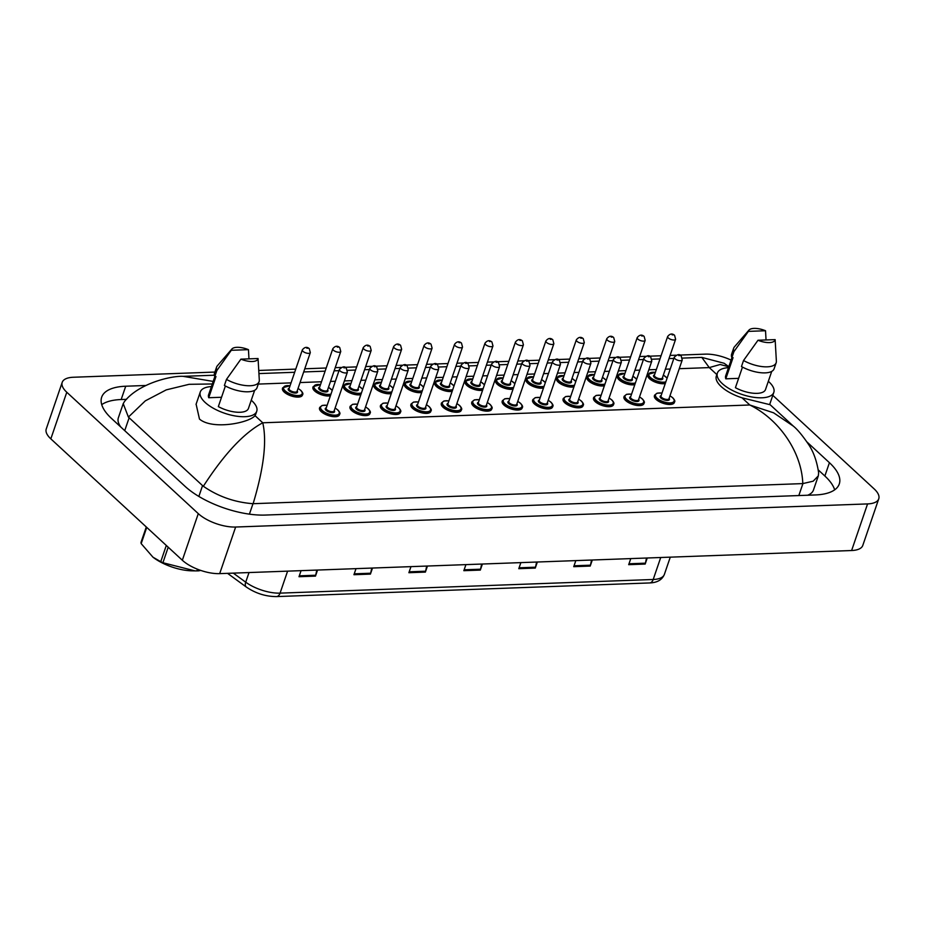 <?xml version="1.0" encoding="UTF-8"?>
<svg xmlns="http://www.w3.org/2000/svg" width="925" height="925" viewBox="0 0 925 925"><rect width="100%" height="100%" fill="white"/><g stroke="black" fill="none" stroke-linecap="round" stroke-linejoin="round"><path stroke-width="1.39" d="M372.498 568.043L370.428 574.101L353.94 574.714L356.009 568.644M317.553 570.054L315.471 576.113L298.995 576.714L301.064 570.656M537.344 562.018L535.274 568.077L518.786 568.678L520.868 562.62M592.301 560.007L590.219 566.065L573.743 566.678L575.812 560.608M647.246 557.995L645.176 564.065L628.688 564.666L630.769 558.607M427.454 566.031L425.373 572.101L408.885 572.702L410.966 566.643M482.399 564.03L480.329 570.089L463.841 570.69L465.911 564.632M481.636 564.053L480.561 569.199A5.619 3.492 87.9 0 1 480.329 570.089M426.691 566.065L425.616 571.211A5.619 3.492 87.9 0 1 425.373 572.101M646.494 558.029L645.419 563.175A5.619 3.492 87.9 0 1 645.176 564.065M591.538 560.041L590.462 565.187A5.619 3.492 87.9 0 1 590.219 566.065M536.592 562.042L535.517 567.198A5.619 3.492 87.9 0 1 535.274 568.077M316.789 570.077L315.714 575.234A5.619 3.492 87.9 0 1 315.471 576.113M371.746 568.077L370.671 573.222A5.619 3.492 87.9 0 1 370.428 574.101M251.253 400.213A29.831 12.279 -161.1 0 1 251.866 400.768A29.831 12.279 -161.1 0 1 256.745 411.278L255.705 414.308A29.831 12.279 -161.1 0 1 255.011 415.637C249.657 422.69 212.762 430.356 199.476 419.071L196.112 404.167M768.34 381.308A29.831 12.279 -161.1 0 1 768.952 381.852A29.831 12.279 -161.1 0 1 773.82 392.373L769.635 404.607L742.047 397.831A29.831 12.279 -161.1 0 1 721.211 386.592A29.831 12.279 -161.1 0 1 716.332 376.07A29.831 12.279 -161.1 0 1 717.025 374.741M502.402 400.698L502.194 401.3A10.533 4.336 18.9 0 0 503.917 405.011A10.533 4.336 18.9 0 0 514.508 409.775A10.533 4.336 18.9 0 0 522.116 408.122L522.324 407.52A10.533 4.336 -161.1 0 1 514.716 409.174A10.533 4.336 -161.1 0 1 504.125 404.41A10.533 4.336 -161.1 0 1 502.402 400.698L504.911 398.721L509.802 398.606M471.97 401.808L471.762 402.421A10.533 4.336 18.9 0 0 473.473 406.133A10.533 4.336 18.9 0 0 484.064 410.885A10.533 4.336 18.9 0 0 491.684 409.232L491.892 408.63A10.533 4.336 -161.1 0 1 484.272 410.284A10.533 4.336 -161.1 0 1 473.681 405.52A10.533 4.336 -161.1 0 1 471.97 401.808L474.467 399.843L479.358 399.727M421.927 391.842A10.533 4.336 -161.1 0 1 406.179 387.032A10.533 4.336 -161.1 0 1 404.468 383.32L404.26 383.921A10.533 4.336 18.9 0 0 405.971 387.633A10.533 4.336 18.9 0 0 421.731 392.443M391.495 392.952A10.533 4.336 -161.1 0 1 375.735 388.142A10.533 4.336 -161.1 0 1 374.024 384.43L373.816 385.043A10.533 4.336 18.9 0 0 375.527 388.754A10.533 4.336 18.9 0 0 391.287 393.564M361.051 394.073A10.533 4.336 -161.1 0 1 345.291 389.263A10.533 4.336 -161.1 0 1 343.58 385.552L343.372 386.153A10.533 4.336 18.9 0 0 345.094 389.864A10.533 4.336 18.9 0 0 360.842 394.674M330.607 395.183A10.533 4.336 -161.1 0 1 314.858 390.373A10.533 4.336 -161.1 0 1 313.136 386.662L312.928 387.263A10.533 4.336 18.9 0 0 314.65 390.974A10.533 4.336 18.9 0 0 330.398 395.784M319.749 407.382L319.541 407.983A10.533 4.336 18.9 0 0 321.264 411.694A10.533 4.336 18.9 0 0 331.855 416.458A10.533 4.336 18.9 0 0 339.463 414.805L339.672 414.192A10.533 4.336 -161.1 0 1 332.063 415.845A10.533 4.336 -161.1 0 1 321.472 411.093A10.533 4.336 -161.1 0 1 319.749 407.382L322.258 405.404L327.149 405.289M350.193 406.26L349.985 406.873A10.533 4.336 18.9 0 0 351.708 410.584A10.533 4.336 18.9 0 0 362.299 415.348A10.533 4.336 18.9 0 0 369.908 413.695L370.116 413.082A10.533 4.336 -161.1 0 1 362.496 414.735A10.533 4.336 -161.1 0 1 351.916 409.972A10.533 4.336 -161.1 0 1 350.193 406.26L352.703 404.294L357.582 404.179M380.637 405.15L380.429 405.751A10.533 4.336 18.9 0 0 382.152 409.463A10.533 4.336 18.9 0 0 392.732 414.227A10.533 4.336 18.9 0 0 400.352 412.573L400.56 411.972A10.533 4.336 -161.1 0 1 392.94 413.625A10.533 4.336 -161.1 0 1 382.36 408.862A10.533 4.336 -161.1 0 1 380.637 405.15L383.147 403.173L388.026 403.069M411.082 404.04L410.873 404.641A10.533 4.336 18.9 0 0 412.596 408.353A10.533 4.336 18.9 0 0 423.176 413.117A10.533 4.336 18.9 0 0 430.796 411.463L431.004 410.862A10.533 4.336 -161.1 0 1 423.384 412.515A10.533 4.336 -161.1 0 1 412.793 407.752A10.533 4.336 -161.1 0 1 411.082 404.04L413.591 402.063L418.47 401.947M441.526 402.918L441.317 403.531A10.533 4.336 18.9 0 0 443.029 407.243A10.533 4.336 18.9 0 0 453.62 412.007A10.533 4.336 18.9 0 0 461.24 410.353L461.448 409.74A10.533 4.336 -161.1 0 1 453.828 411.394A10.533 4.336 -161.1 0 1 443.237 406.642A10.533 4.336 -161.1 0 1 441.526 402.918L444.035 400.953L448.914 400.837M284.206 392.084A10.533 4.336 18.9 0 0 294.798 396.848A10.533 4.336 18.9 0 0 302.406 395.195L302.614 394.593A10.533 4.336 -161.1 0 1 294.994 396.247A10.533 4.336 -161.1 0 1 284.414 391.483A10.533 4.336 -161.1 0 1 282.692 387.772L282.483 388.373A10.533 4.336 18.9 0 0 284.206 392.084M574.148 386.28A10.533 4.336 -161.1 0 1 558.388 381.47A10.533 4.336 -161.1 0 1 556.677 377.758L556.468 378.36A10.533 4.336 18.9 0 0 558.18 382.071A10.533 4.336 18.9 0 0 573.939 386.881M543.703 387.39A10.533 4.336 -161.1 0 1 527.955 382.58A10.533 4.336 -161.1 0 1 526.232 378.868L526.024 379.47A10.533 4.336 18.9 0 0 527.747 383.181A10.533 4.336 18.9 0 0 543.495 387.991M624.178 396.247L623.97 396.848A10.533 4.336 18.9 0 0 625.682 400.56A10.533 4.336 18.9 0 0 636.273 405.323A10.533 4.336 18.9 0 0 643.893 403.67L644.101 403.069A10.533 4.336 -161.1 0 1 636.481 404.722A10.533 4.336 -161.1 0 1 625.89 399.958A10.533 4.336 -161.1 0 1 624.178 396.247L626.688 394.27L631.567 394.154M604.58 385.17A10.533 4.336 -161.1 0 1 588.832 380.348A10.533 4.336 -161.1 0 1 587.121 376.637L586.913 377.25A10.533 4.336 18.9 0 0 588.624 380.961A10.533 4.336 18.9 0 0 604.383 385.771M635.024 384.048A10.533 4.336 -161.1 0 1 619.276 379.238A10.533 4.336 -161.1 0 1 617.553 375.527L617.345 376.14A10.533 4.336 18.9 0 0 619.068 379.851A10.533 4.336 18.9 0 0 634.816 384.661M654.622 395.137L654.414 395.738A10.533 4.336 18.9 0 0 656.126 399.45A10.533 4.336 18.9 0 0 666.717 404.213A10.533 4.336 18.9 0 0 674.337 402.56L674.545 401.959A10.533 4.336 -161.1 0 1 666.925 403.612A10.533 4.336 -161.1 0 1 656.334 398.848A10.533 4.336 -161.1 0 1 654.622 395.137L657.132 393.16L662.011 393.044M482.815 389.622A10.533 4.336 -161.1 0 1 467.067 384.812A10.533 4.336 -161.1 0 1 465.344 381.088L465.136 381.701A10.533 4.336 18.9 0 0 466.859 385.413A10.533 4.336 18.9 0 0 482.607 390.223M452.371 390.732A10.533 4.336 -161.1 0 1 436.623 385.922A10.533 4.336 -161.1 0 1 434.9 382.21L434.692 382.811A10.533 4.336 18.9 0 0 436.415 386.523A10.533 4.336 18.9 0 0 452.163 391.333M532.846 399.588L532.638 400.19A10.533 4.336 18.9 0 0 534.361 403.901A10.533 4.336 18.9 0 0 544.952 408.665A10.533 4.336 18.9 0 0 552.56 407.012L552.768 406.41A10.533 4.336 -161.1 0 1 545.16 408.064A10.533 4.336 -161.1 0 1 534.569 403.3A10.533 4.336 -161.1 0 1 532.846 399.588L535.355 397.611L540.235 397.496M513.259 388.5A10.533 4.336 -161.1 0 1 497.511 383.69A10.533 4.336 -161.1 0 1 495.788 379.978L495.58 380.591A10.533 4.336 18.9 0 0 497.303 384.303A10.533 4.336 18.9 0 0 513.051 389.113M563.29 398.467L563.082 399.08A10.533 4.336 18.9 0 0 564.805 402.791A10.533 4.336 18.9 0 0 575.385 407.555A10.533 4.336 18.9 0 0 583.004 405.902L583.212 405.289A10.533 4.336 -161.1 0 1 575.593 406.942A10.533 4.336 -161.1 0 1 565.013 402.178A10.533 4.336 -161.1 0 1 563.29 398.467L565.799 396.501L570.679 396.386M593.734 397.357L593.526 397.958A10.533 4.336 18.9 0 0 595.249 401.681A10.533 4.336 18.9 0 0 605.829 406.433A10.533 4.336 18.9 0 0 613.448 404.78L613.657 404.179A10.533 4.336 -161.1 0 1 606.037 405.832A10.533 4.336 -161.1 0 1 595.457 401.068A10.533 4.336 -161.1 0 1 593.734 397.357L596.243 395.391L601.123 395.276M665.468 382.938A10.533 4.336 -161.1 0 1 649.72 378.128A10.533 4.336 -161.1 0 1 647.997 374.417L647.789 375.018A10.533 4.336 18.9 0 0 649.512 378.73A10.533 4.336 18.9 0 0 665.26 383.54M772.803 395.345L874.171 488.92A28.074 11.551 -161.1 0 1 878.75 498.818L862.794 545.426A28.074 11.551 -161.1 0 1 851.613 550.525L219.688 573.627A28.074 11.551 -161.1 0 1 182.329 560.238L50.829 438.855A28.074 11.551 -161.1 0 1 46.25 428.957L62.206 382.349A28.074 11.551 -161.1 0 1 73.387 377.25L214.889 372.07M878.75 498.818A28.074 11.551 -161.1 0 1 867.569 503.917L235.644 527.03A28.074 11.551 -161.1 0 1 198.285 513.629L66.785 392.246A28.074 11.551 -161.1 0 1 62.206 382.349M679.69 355.073L705.312 354.136A28.074 11.551 -161.1 0 1 731.085 360.091M258.769 370.462L295.757 369.11M304.776 368.786L326.201 368M335.22 367.676L341.105 367.456M344.828 367.317L356.645 366.89M365.664 366.554L371.549 366.346M375.272 366.208L387.089 365.78M396.097 365.444L401.993 365.236M405.717 365.097L417.522 364.658M426.541 364.334L432.438 364.115M436.149 363.988L447.966 363.548M456.985 363.224L462.882 363.005M466.593 362.866L478.41 362.438M487.429 362.103L493.314 361.895M497.037 361.756L508.854 361.328M517.873 360.993L523.758 360.785M527.481 360.646L539.298 360.207M548.317 359.883L554.202 359.663M557.925 359.524L569.742 359.097M578.749 358.773L584.646 358.553M588.369 358.414L600.186 357.987M609.193 357.651L615.09 357.443M618.813 357.304L630.619 356.877M639.638 356.541L645.534 356.322M649.246 356.194L661.063 355.755M670.082 355.431L675.967 355.212M145.768 385.482L125.731 386.222A60.368 24.836 18.9 0 0 101.681 397.183A60.368 24.836 18.9 0 0 111.532 418.47L184.965 486.261A60.368 24.836 18.9 0 0 265.29 515.063L815.226 494.956A60.368 24.836 18.9 0 0 839.276 483.983A60.368 24.836 18.9 0 0 829.424 462.697L807.016 442.023M126.54 399.334L121.163 399.531A60.368 24.836 18.9 0 0 101.738 404.641M834.662 489.834A60.368 24.836 18.9 0 0 824.869 476.017L818.232 469.9M212.299 383.967L189.105 384.314L166.257 389.876L145.329 400.849L128.402 417.083L123.222 403.635L118.365 417.776A37.902 15.598 18.9 0 0 120.828 427.049M807.675 495.222A37.902 15.598 18.9 0 0 813.468 490.019L818.313 475.866L813.179 481.185L802.796 483.602L252.988 503.697C234.696 502.31 218.15 496.494 203.35 486.261C224.208 454.013 244.003 432.854 262.758 422.794C267.024 441.202 263.81 468.177 253.126 503.697M802.796 483.602C801.709 451.77 778.815 419.198 749.782 404.988L773.589 412.816L793.303 426.101C797.338 429.316 802.438 435.432 808.577 444.451C813.595 451.909 816.948 461.39 818.637 472.883L818.313 475.866M198.852 496.436L202.552 485.613L203.35 486.261M202.552 485.613L128.402 417.083M123.222 403.635L124.459 401.542C139.097 382.892 172.408 375.596 183.162 376.348L213.178 381.424M728.808 366.751L720.159 364.496L709.278 367.595L701.798 357.397L682.372 358.102M773.82 392.373A29.831 12.279 -161.1 0 1 752.245 397.056A29.831 12.279 -161.1 0 1 722.24 383.563A29.831 12.279 -161.1 0 1 717.372 373.053A29.831 12.279 -161.1 0 1 728.484 367.664M742.463 367.098L735.421 387.691A21.055 8.66 -161.1 0 0 765.518 389.529L771.728 371.387M775.138 339.625A14.037 5.781 -161.1 0 1 757.991 340.25L775.138 339.625L776.376 361.212A22.466 9.238 -161.1 0 1 776.168 362.75A22.466 9.238 -161.1 0 1 743.538 360.507L741.468 366.554A22.466 9.238 -161.1 0 0 774.098 368.797L776.168 362.75M757.991 340.25L743.538 360.507M738.612 378.348L725.801 378.822A21.055 8.66 -161.1 0 1 725.674 375.885L731.906 357.674M725.801 378.822L733.051 357.64L731.86 357.686A22.466 9.238 -161.1 0 1 731.594 354.252L733.675 348.193A22.466 9.238 -161.1 0 1 734.45 346.863L748.961 330.121A14.037 5.781 -161.1 0 1 765.53 330.745L748.371 331.381A14.037 5.781 -161.1 0 1 748.961 330.121M731.86 357.686L733.93 351.627A22.466 9.238 -161.1 0 1 733.675 348.193M733.93 351.627L748.371 331.381M765.53 330.745L766.039 339.961M256.745 411.278A29.831 12.279 -161.1 0 1 235.158 415.961A29.831 12.279 -161.1 0 1 205.165 402.467A29.831 12.279 -161.1 0 1 200.297 391.957A29.831 12.279 -161.1 0 1 211.409 386.569M225.388 386.002L218.335 406.607A21.055 8.66 -161.1 0 0 248.443 408.434L254.653 390.292M258.063 358.53A14.037 5.781 -161.1 0 1 240.905 359.154L258.063 358.53L259.301 380.117A22.466 9.238 -161.1 0 1 259.093 381.655A22.466 9.238 -161.1 0 1 226.463 379.412L224.393 385.459A22.466 9.238 -161.1 0 0 257.023 387.714L259.093 381.655M240.905 359.154L226.463 379.412M221.537 397.264L208.726 397.727A21.055 8.66 -161.1 0 1 208.599 394.79L214.831 376.591M208.726 397.727L215.976 376.544L214.773 376.591A22.466 9.238 -161.1 0 1 214.519 373.157L216.589 367.109A22.466 9.238 -161.1 0 1 217.375 365.768L231.886 349.026A14.037 5.781 -161.1 0 1 248.455 349.662L231.296 350.286A14.037 5.781 -161.1 0 1 231.886 349.026M214.773 376.591L216.855 370.532A22.466 9.238 -161.1 0 1 216.589 367.109M216.855 370.532L231.296 350.286M248.455 349.662L248.964 358.865M168.211 547.218L162.904 562.735L194.978 570.875L192.308 570.841A32.988 13.574 -161.1 0 1 153.4 557.521A32.988 13.574 -161.1 0 1 153.099 557.289M199.176 569.881L198.852 570.817A37.902 15.598 -161.1 0 1 197.892 570.864A37.902 15.598 -161.1 0 1 196.909 570.887L197.476 569.222M194.978 570.875L196.909 570.887M162.904 562.735A37.902 15.598 -161.1 0 1 160.753 561.683L166.303 545.449M146.74 527.389L141.178 543.623L152.983 557.208L160.753 561.683M141.178 543.623A37.902 15.598 -161.1 0 1 140.97 542.489L146.289 526.972M198.852 570.817L200.69 570.413M660.716 557.509L653.2 579.489A7.018 4.359 87.9 0 1 649.604 582.947L276.483 596.59A7.018 4.359 -92.1 0 0 280.067 593.133L653.2 579.489A28.074 11.551 18.9 0 0 664.381 574.379C662.15 579.825 657.224 582.681 649.604 582.947M276.483 596.59C265.695 596.556 255.635 593.364 246.316 587.04A7.018 3.85 -53.9 0 1 245.715 582.183A28.074 11.551 18.9 0 0 280.067 593.133L287.594 571.153M233.308 573.13L245.715 582.183L249.01 572.563M464.142 569.8L480.561 569.199M519.098 567.8L535.517 567.198M574.043 565.788L590.462 565.187M628.988 563.776L645.419 563.175M409.197 571.812L425.616 571.211M354.24 573.824L370.671 573.222M299.295 575.836L315.714 575.234M655.362 372.405A9.828 4.047 18.9 0 0 650.472 377.504A9.828 4.047 18.9 0 0 665.861 381.794M667.052 378.325A9.828 4.047 18.9 0 0 665.861 376.938A9.828 4.047 18.9 0 0 663.341 375.134M662.485 377.597A4.914 2.023 -161.1 0 1 660.438 379.701A4.914 2.023 -161.1 0 1 654.322 377.365A4.914 2.023 -161.1 0 1 654.518 374.868M654.391 375.249A4.209 1.734 18.9 0 0 655.073 376.741A4.209 1.734 18.9 0 0 659.317 378.637A4.209 1.734 18.9 0 0 662.358 377.978L675.62 339.244A4.209 1.734 -161.1 0 1 672.579 339.903A4.209 1.734 -161.1 0 1 668.347 337.995A4.209 1.734 -161.1 0 1 667.653 336.515L654.391 375.249M672.128 334.873L673.227 334.838L672.128 334.873M661.988 393.113A9.828 4.047 18.9 0 0 657.097 398.224A9.828 4.047 18.9 0 0 670.174 402.907A9.828 4.047 18.9 0 0 672.475 397.658A9.828 4.047 18.9 0 0 669.954 395.842M669.11 398.317A4.914 2.023 -161.1 0 1 667.064 400.421A4.914 2.023 -161.1 0 1 660.936 398.074A4.914 2.023 -161.1 0 1 661.144 395.588M674.267 357.235L661.005 395.969A4.209 1.734 18.9 0 0 661.699 397.449A4.209 1.734 18.9 0 0 665.931 399.357A4.209 1.734 18.9 0 0 668.983 398.698L682.245 359.964A4.209 1.734 -161.1 0 1 679.193 360.623A4.209 1.734 -161.1 0 1 674.961 358.715A4.209 1.734 -161.1 0 1 674.267 357.235C677.389 354.206 679.69 353.789 681.182 355.998L682.245 359.964M679.84 355.547L678.742 355.593L679.84 355.547M742.047 397.831L749.782 404.988L262.758 422.794L255.011 415.637M716.852 374.579L709.278 367.595L679.251 368.693M258.26 384.083L291.04 382.881M300.058 382.557L321.484 381.771M330.502 381.435L335.37 381.262M344.389 380.927L351.928 380.661M360.947 380.325L365.814 380.152M374.833 379.817L382.372 379.539M391.391 379.215L396.258 379.03M405.277 378.707L412.816 378.429M421.835 378.105L426.703 377.92M435.71 377.597L443.26 377.319M452.267 376.984L457.135 376.81M466.154 376.475L473.704 376.209M482.711 375.874L487.579 375.7M496.598 375.365L504.137 375.087M513.155 374.764L518.023 374.579M527.042 374.255L534.581 373.978M543.599 373.654L548.467 373.469M557.486 373.145L565.025 372.868M574.043 372.532L578.911 372.359M587.93 372.023L595.469 371.746M604.487 371.422L609.355 371.249M618.362 370.913L625.913 370.636M634.932 370.312L639.799 370.127M648.807 369.803L656.357 369.526M665.364 369.191L670.232 369.017M66.785 392.246L50.829 438.855M198.285 513.629L182.329 560.238M235.644 527.03L219.688 573.627M867.569 503.917L851.613 550.525M121.163 399.531L125.731 386.222M824.869 476.017L829.424 462.697M798.83 495.546L802.923 483.59M249.415 514.15L252.988 503.697M124.725 430.645L129.118 417.822M624.93 373.515A9.828 4.047 18.9 0 0 620.039 378.614A9.828 4.047 18.9 0 0 635.417 382.904M636.608 379.435A9.828 4.047 18.9 0 0 635.417 378.047A9.828 4.047 18.9 0 0 632.897 376.244M632.053 378.718A4.914 2.023 -161.1 0 1 630.006 380.822A4.914 2.023 -161.1 0 1 623.878 378.475A4.914 2.023 -161.1 0 1 624.074 375.989M623.947 376.359A4.209 1.734 18.9 0 0 624.641 377.851A4.209 1.734 18.9 0 0 628.873 379.759A4.209 1.734 18.9 0 0 631.914 379.088L645.176 340.354A4.209 1.734 -161.1 0 1 642.135 341.013A4.209 1.734 -161.1 0 1 637.903 339.117A4.209 1.734 -161.1 0 1 637.209 337.625L623.947 376.359M641.684 335.983L642.782 335.948L641.684 335.983M594.486 374.625A9.828 4.047 18.9 0 0 589.595 379.724A9.828 4.047 18.9 0 0 604.973 384.014M606.164 380.545A9.828 4.047 18.9 0 0 604.973 379.169A9.828 4.047 18.9 0 0 602.452 377.354M601.608 379.828A4.914 2.023 -161.1 0 1 599.562 381.933A4.914 2.023 -161.1 0 1 593.434 379.585A4.914 2.023 -161.1 0 1 593.642 377.099M593.503 377.481A4.209 1.734 18.9 0 0 594.197 378.961A4.209 1.734 18.9 0 0 598.429 380.869A4.209 1.734 18.9 0 0 601.481 380.21L614.743 341.475A4.209 1.734 -161.1 0 1 611.691 342.134A4.209 1.734 -161.1 0 1 607.459 340.227A4.209 1.734 -161.1 0 1 606.765 338.747L593.503 377.481M611.24 337.105L612.338 337.058L611.24 337.105M564.042 375.735A9.828 4.047 18.9 0 0 559.151 380.846A9.828 4.047 18.9 0 0 574.541 385.135M575.72 381.667A9.828 4.047 18.9 0 0 574.541 380.279A9.828 4.047 18.9 0 0 572.008 378.464M571.164 380.938A4.914 2.023 -161.1 0 1 569.118 383.042A4.914 2.023 -161.1 0 1 563.001 380.695A4.914 2.023 -161.1 0 1 563.198 378.209M563.059 378.591A4.209 1.734 18.9 0 0 563.753 380.071A4.209 1.734 18.9 0 0 567.985 381.979A4.209 1.734 18.9 0 0 571.037 381.32L584.299 342.585A4.209 1.734 -161.1 0 1 581.247 343.244A4.209 1.734 -161.1 0 1 577.015 341.337A4.209 1.734 -161.1 0 1 576.333 339.857L563.059 378.591M580.796 338.215L581.894 338.168L580.796 338.215M533.598 376.857A9.828 4.047 18.9 0 0 528.707 381.956A9.828 4.047 18.9 0 0 544.097 386.245M545.276 382.777A9.828 4.047 18.9 0 0 544.097 381.389A9.828 4.047 18.9 0 0 541.564 379.585M540.72 382.048A4.914 2.023 -161.1 0 1 538.674 384.164A4.914 2.023 -161.1 0 1 532.557 381.817A4.914 2.023 -161.1 0 1 532.754 379.319M532.627 379.701A4.209 1.734 18.9 0 0 533.309 381.192A4.209 1.734 18.9 0 0 537.541 383.089A4.209 1.734 18.9 0 0 540.593 382.43L553.855 343.695A4.209 1.734 -161.1 0 1 550.803 344.354A4.209 1.734 -161.1 0 1 546.571 342.447A4.209 1.734 -161.1 0 1 545.889 340.967L532.627 379.701M550.352 339.325L551.45 339.29L550.352 339.325M631.544 394.235A9.828 4.047 18.9 0 0 626.653 399.334A9.828 4.047 18.9 0 0 639.73 404.017A9.828 4.047 18.9 0 0 642.043 398.767A9.828 4.047 18.9 0 0 639.51 396.964M638.666 399.427A4.914 2.023 -161.1 0 1 636.62 401.531A4.914 2.023 -161.1 0 1 630.503 399.195A4.914 2.023 -161.1 0 1 630.7 396.698M643.835 358.345L630.561 397.079A4.209 1.734 18.9 0 0 631.255 398.571A4.209 1.734 18.9 0 0 635.487 400.467A4.209 1.734 18.9 0 0 638.539 399.808L651.801 361.074A4.209 1.734 -161.1 0 1 648.749 361.733A4.209 1.734 -161.1 0 1 644.517 359.825A4.209 1.734 -161.1 0 1 643.835 358.345C646.945 355.316 649.246 354.899 650.749 357.108L651.801 361.074M649.396 356.668L648.298 356.703L649.396 356.668M601.1 395.345A9.828 4.047 18.9 0 0 596.209 400.444A9.828 4.047 18.9 0 0 609.286 405.138A9.828 4.047 18.9 0 0 611.598 399.877A9.828 4.047 18.9 0 0 609.066 398.074M608.222 400.548A4.914 2.023 -161.1 0 1 606.176 402.653A4.914 2.023 -161.1 0 1 600.059 400.305A4.914 2.023 -161.1 0 1 600.256 397.819M613.391 359.455L600.128 398.189A4.209 1.734 18.9 0 0 600.811 399.681A4.209 1.734 18.9 0 0 605.043 401.589A4.209 1.734 18.9 0 0 608.095 400.918L621.357 362.184A4.209 1.734 -161.1 0 1 618.305 362.843A4.209 1.734 -161.1 0 1 614.073 360.947A4.209 1.734 -161.1 0 1 613.391 359.455C616.501 356.426 618.802 356.009 620.305 358.218L621.357 362.184M618.952 357.778L617.854 357.813L618.952 357.778M570.656 396.455A9.828 4.047 18.9 0 0 565.765 401.554A9.828 4.047 18.9 0 0 578.842 406.248A9.828 4.047 18.9 0 0 581.154 400.999A9.828 4.047 18.9 0 0 578.622 399.184M577.778 401.658A4.914 2.023 -161.1 0 1 575.732 403.762A4.914 2.023 -161.1 0 1 569.615 401.415A4.914 2.023 -161.1 0 1 569.812 398.929M582.947 360.577L569.684 399.311A4.209 1.734 18.9 0 0 570.367 400.791A4.209 1.734 18.9 0 0 574.61 402.699A4.209 1.734 18.9 0 0 577.651 402.04L590.913 363.294A4.209 1.734 -161.1 0 1 587.872 363.964A4.209 1.734 -161.1 0 1 583.629 362.057A4.209 1.734 -161.1 0 1 582.947 360.577C586.057 357.536 588.358 357.131 589.861 359.339L590.913 363.294M588.52 358.888L587.421 358.935L588.52 358.888M503.154 377.967A9.828 4.047 18.9 0 0 498.263 383.066A9.828 4.047 18.9 0 0 513.653 387.355M514.843 383.887A9.828 4.047 18.9 0 0 513.653 382.511A9.828 4.047 18.9 0 0 511.12 380.695M510.276 383.17A4.914 2.023 -161.1 0 1 508.23 385.274A4.914 2.023 -161.1 0 1 502.113 382.927A4.914 2.023 -161.1 0 1 502.31 380.441M502.183 380.822A4.209 1.734 18.9 0 0 502.865 382.303A4.209 1.734 18.9 0 0 507.108 384.21A4.209 1.734 18.9 0 0 510.149 383.54L523.411 344.805A4.209 1.734 -161.1 0 1 520.37 345.476A4.209 1.734 -161.1 0 1 516.127 343.568A4.209 1.734 -161.1 0 1 515.445 342.077L502.183 380.822M519.919 340.435L521.018 340.4L519.919 340.435M472.71 379.077A9.828 4.047 18.9 0 0 467.819 384.176A9.828 4.047 18.9 0 0 483.208 388.465M484.399 385.008A9.828 4.047 18.9 0 0 483.208 383.621A9.828 4.047 18.9 0 0 480.688 381.805M479.832 384.28A4.914 2.023 -161.1 0 1 477.786 386.384A4.914 2.023 -161.1 0 1 471.669 384.037A4.914 2.023 -161.1 0 1 471.866 381.551M471.738 381.933A4.209 1.734 18.9 0 0 472.421 383.413A4.209 1.734 18.9 0 0 476.664 385.32A4.209 1.734 18.9 0 0 479.705 384.661L492.967 345.927A4.209 1.734 -161.1 0 1 489.926 346.586A4.209 1.734 -161.1 0 1 485.683 344.678A4.209 1.734 -161.1 0 1 485.001 343.198L471.738 381.933M489.475 341.556L490.574 341.51L489.475 341.556M442.277 380.187A9.828 4.047 18.9 0 0 437.375 385.297A9.828 4.047 18.9 0 0 452.764 389.587M453.955 386.118A9.828 4.047 18.9 0 0 452.764 384.731A9.828 4.047 18.9 0 0 450.244 382.915M449.4 385.39A4.914 2.023 -161.1 0 1 447.353 387.494A4.914 2.023 -161.1 0 1 441.225 385.158A4.914 2.023 -161.1 0 1 441.422 382.661M441.294 383.042A4.209 1.734 18.9 0 0 441.988 384.522A4.209 1.734 18.9 0 0 446.22 386.43A4.209 1.734 18.9 0 0 449.261 385.771L462.523 347.037A4.209 1.734 -161.1 0 1 459.482 347.696A4.209 1.734 -161.1 0 1 455.25 345.788A4.209 1.734 -161.1 0 1 454.557 344.308L441.294 383.042M459.031 342.666L460.13 342.62L459.031 342.666M540.212 397.565A9.828 4.047 18.9 0 0 535.321 402.676A9.828 4.047 18.9 0 0 548.398 407.358A9.828 4.047 18.9 0 0 550.71 402.109A9.828 4.047 18.9 0 0 548.19 400.294M547.334 402.768A4.914 2.023 -161.1 0 1 545.288 404.873A4.914 2.023 -161.1 0 1 539.171 402.525A4.914 2.023 -161.1 0 1 539.368 400.039M552.502 361.687L539.24 400.421A4.209 1.734 18.9 0 0 539.923 401.901A4.209 1.734 18.9 0 0 544.166 403.809A4.209 1.734 18.9 0 0 547.207 403.15L560.469 364.415A4.209 1.734 -161.1 0 1 557.428 365.074A4.209 1.734 -161.1 0 1 553.185 363.167A4.209 1.734 -161.1 0 1 552.502 361.687C555.613 358.657 557.925 358.241 559.417 360.449L560.469 364.415M558.076 359.998L556.977 360.045L558.076 359.998M509.779 398.687A9.828 4.047 18.9 0 0 504.877 403.786A9.828 4.047 18.9 0 0 517.954 408.468A9.828 4.047 18.9 0 0 520.266 403.219A9.828 4.047 18.9 0 0 517.746 401.415M516.902 403.878A4.914 2.023 -161.1 0 1 514.855 405.994A4.914 2.023 -161.1 0 1 508.727 403.647A4.914 2.023 -161.1 0 1 508.923 401.149M522.058 362.797L508.796 401.531A4.209 1.734 18.9 0 0 509.49 403.022A4.209 1.734 18.9 0 0 513.722 404.919A4.209 1.734 18.9 0 0 516.763 404.26L530.025 365.525A4.209 1.734 -161.1 0 1 526.984 366.184A4.209 1.734 -161.1 0 1 522.752 364.277A4.209 1.734 -161.1 0 1 522.058 362.797C525.169 359.767 527.481 359.351 528.973 361.559L530.025 365.525M527.632 361.12L526.533 361.155L527.632 361.12M479.335 399.797A9.828 4.047 18.9 0 0 474.444 404.896A9.828 4.047 18.9 0 0 487.51 409.59A9.828 4.047 18.9 0 0 489.822 404.329A9.828 4.047 18.9 0 0 487.302 402.525M486.458 405A4.914 2.023 -161.1 0 1 484.411 407.104A4.914 2.023 -161.1 0 1 478.283 404.757A4.914 2.023 -161.1 0 1 478.491 402.271M491.614 363.907L478.352 402.641A4.209 1.734 18.9 0 0 479.046 404.132A4.209 1.734 18.9 0 0 483.278 406.04A4.209 1.734 18.9 0 0 486.319 405.37L499.592 366.635A4.209 1.734 -161.1 0 1 496.54 367.294A4.209 1.734 -161.1 0 1 492.308 365.398A4.209 1.734 -161.1 0 1 491.614 363.907C494.736 360.877 497.037 360.472 498.529 362.681L499.592 366.635M497.188 362.23L496.089 362.265L497.188 362.23M411.833 381.308A9.828 4.047 18.9 0 0 406.942 386.407A9.828 4.047 18.9 0 0 422.32 390.697M423.511 387.228A9.828 4.047 18.9 0 0 422.32 385.841A9.828 4.047 18.9 0 0 419.8 384.037M418.956 386.5A4.914 2.023 -161.1 0 1 416.909 388.616A4.914 2.023 -161.1 0 1 410.781 386.268A4.914 2.023 -161.1 0 1 410.989 383.771M410.85 384.153A4.209 1.734 18.9 0 0 411.544 385.644A4.209 1.734 18.9 0 0 415.776 387.54A4.209 1.734 18.9 0 0 418.817 386.881L432.091 348.147A4.209 1.734 -161.1 0 1 429.038 348.806A4.209 1.734 -161.1 0 1 424.806 346.91A4.209 1.734 -161.1 0 1 424.113 345.418L410.85 384.153M428.587 343.776L429.686 343.742L428.587 343.776M381.389 382.418A9.828 4.047 18.9 0 0 376.498 387.517A9.828 4.047 18.9 0 0 391.888 391.807M393.067 388.338A9.828 4.047 18.9 0 0 391.876 386.962A9.828 4.047 18.9 0 0 389.356 385.147M388.512 387.621A4.914 2.023 -161.1 0 1 386.465 389.726A4.914 2.023 -161.1 0 1 380.337 387.378A4.914 2.023 -161.1 0 1 380.545 384.892M380.406 385.274A4.209 1.734 18.9 0 0 381.1 386.754A4.209 1.734 18.9 0 0 385.332 388.662A4.209 1.734 18.9 0 0 388.384 388.003L401.647 349.257A4.209 1.734 -161.1 0 1 398.594 349.928A4.209 1.734 -161.1 0 1 394.362 348.02A4.209 1.734 -161.1 0 1 393.668 346.528L380.406 385.274M398.143 344.886L399.242 344.852L398.143 344.886M350.945 383.528A9.828 4.047 18.9 0 0 346.054 388.627A9.828 4.047 18.9 0 0 361.444 392.928M362.623 389.46A9.828 4.047 18.9 0 0 361.444 388.072A9.828 4.047 18.9 0 0 358.912 386.257M358.067 388.731A4.914 2.023 -161.1 0 1 356.021 390.836A4.914 2.023 -161.1 0 1 349.904 388.488A4.914 2.023 -161.1 0 1 350.101 386.002M349.974 386.384A4.209 1.734 18.9 0 0 350.656 387.864A4.209 1.734 18.9 0 0 354.888 389.772A4.209 1.734 18.9 0 0 357.94 389.113L371.203 350.378A4.209 1.734 -161.1 0 1 368.15 351.038A4.209 1.734 -161.1 0 1 363.918 349.13A4.209 1.734 -161.1 0 1 363.236 347.65L349.974 386.384M367.699 346.008L368.797 345.962L367.699 346.008M320.501 384.638A9.828 4.047 18.9 0 0 315.61 389.749A9.828 4.047 18.9 0 0 331 394.038M332.191 390.57A9.828 4.047 18.9 0 0 331 389.182A9.828 4.047 18.9 0 0 328.467 387.367M327.623 389.841A4.914 2.023 -161.1 0 1 325.577 391.946A4.914 2.023 -161.1 0 1 319.46 389.61A4.914 2.023 -161.1 0 1 319.657 387.113M319.53 387.494A4.209 1.734 18.9 0 0 320.212 388.986A4.209 1.734 18.9 0 0 324.444 390.882A4.209 1.734 18.9 0 0 327.496 390.223L340.758 351.488A4.209 1.734 -161.1 0 1 337.717 352.147A4.209 1.734 -161.1 0 1 333.474 350.24A4.209 1.734 -161.1 0 1 332.792 348.76L319.53 387.494M337.255 347.118L338.365 347.072L337.255 347.118M290.057 385.76A9.828 4.047 18.9 0 0 285.166 390.859A9.828 4.047 18.9 0 0 298.243 395.542A9.828 4.047 18.9 0 0 300.556 390.292A9.828 4.047 18.9 0 0 298.035 388.488M297.179 390.951A4.914 2.023 -161.1 0 1 295.133 393.067A4.914 2.023 -161.1 0 1 289.016 390.72A4.914 2.023 -161.1 0 1 289.213 388.222M289.086 388.604A4.209 1.734 18.9 0 0 289.768 390.096A4.209 1.734 18.9 0 0 294.011 392.003A4.209 1.734 18.9 0 0 297.052 391.333L310.314 352.598A4.209 1.734 -161.1 0 1 307.273 353.257A4.209 1.734 -161.1 0 1 303.03 351.361A4.209 1.734 -161.1 0 1 302.348 349.87L289.086 388.604M306.822 348.228L307.921 348.193L306.822 348.228M448.891 400.907A9.828 4.047 18.9 0 0 444 406.006A9.828 4.047 18.9 0 0 457.077 410.7A9.828 4.047 18.9 0 0 459.378 405.451A9.828 4.047 18.9 0 0 456.858 403.635M456.013 406.11A4.914 2.023 -161.1 0 1 453.967 408.214A4.914 2.023 -161.1 0 1 447.839 405.867A4.914 2.023 -161.1 0 1 448.047 403.381M461.17 365.028L447.908 403.762A4.209 1.734 18.9 0 0 448.602 405.243A4.209 1.734 18.9 0 0 452.834 407.15A4.209 1.734 18.9 0 0 455.886 406.491L469.148 367.757A4.209 1.734 -161.1 0 1 466.096 368.416A4.209 1.734 -161.1 0 1 461.864 366.508A4.209 1.734 -161.1 0 1 461.17 365.028C464.292 361.987 466.593 361.583 468.085 363.791L469.148 367.757M466.743 363.34L465.645 363.386L466.743 363.34M418.447 402.017A9.828 4.047 18.9 0 0 413.556 407.127A9.828 4.047 18.9 0 0 426.633 411.81A9.828 4.047 18.9 0 0 428.946 406.561A9.828 4.047 18.9 0 0 426.413 404.745M425.569 407.22A4.914 2.023 -161.1 0 1 423.523 409.324A4.914 2.023 -161.1 0 1 417.406 406.988A4.914 2.023 -161.1 0 1 417.603 404.491M430.738 366.138L417.476 404.873A4.209 1.734 18.9 0 0 418.158 406.353A4.209 1.734 18.9 0 0 422.39 408.26A4.209 1.734 18.9 0 0 425.442 407.601L438.704 368.867A4.209 1.734 -161.1 0 1 435.652 369.526A4.209 1.734 -161.1 0 1 431.42 367.618A4.209 1.734 -161.1 0 1 430.738 366.138C433.848 363.109 436.149 362.692 437.652 364.901L438.704 368.867M436.299 364.45L435.201 364.496L436.299 364.45M388.003 403.138A9.828 4.047 18.9 0 0 383.112 408.237A9.828 4.047 18.9 0 0 396.189 412.92A9.828 4.047 18.9 0 0 398.502 407.671A9.828 4.047 18.9 0 0 395.969 405.867M395.125 408.33A4.914 2.023 -161.1 0 1 393.079 410.446A4.914 2.023 -161.1 0 1 386.962 408.098A4.914 2.023 -161.1 0 1 387.159 405.601M400.294 367.248L387.032 405.983A4.209 1.734 18.9 0 0 387.714 407.474A4.209 1.734 18.9 0 0 391.946 409.37A4.209 1.734 18.9 0 0 394.998 408.711L408.26 369.977A4.209 1.734 -161.1 0 1 405.219 370.636A4.209 1.734 -161.1 0 1 400.976 368.74A4.209 1.734 -161.1 0 1 400.294 367.248C403.404 364.219 405.705 363.803 407.208 366.011L408.26 369.977M405.867 365.572L404.757 365.606L405.867 365.572M357.559 404.248A9.828 4.047 18.9 0 0 352.668 409.347A9.828 4.047 18.9 0 0 365.745 414.042A9.828 4.047 18.9 0 0 368.058 408.792A9.828 4.047 18.9 0 0 365.537 406.977M364.681 409.451A4.914 2.023 -161.1 0 1 362.635 411.556A4.914 2.023 -161.1 0 1 356.518 409.208A4.914 2.023 -161.1 0 1 356.715 406.722M369.85 368.358L356.587 407.104A4.209 1.734 18.9 0 0 357.27 408.584A4.209 1.734 18.9 0 0 361.513 410.492A4.209 1.734 18.9 0 0 364.554 409.833L377.816 371.087A4.209 1.734 -161.1 0 1 374.775 371.757A4.209 1.734 -161.1 0 1 370.532 369.85A4.209 1.734 -161.1 0 1 369.85 368.358C372.96 365.329 375.261 364.924 376.764 367.132L377.816 371.087M375.423 366.682L374.324 366.716L375.423 366.682M327.115 405.358A9.828 4.047 18.9 0 0 322.224 410.457A9.828 4.047 18.9 0 0 335.301 415.152A9.828 4.047 18.9 0 0 337.613 409.902A9.828 4.047 18.9 0 0 335.093 408.087M334.249 410.561A4.914 2.023 -161.1 0 1 332.191 412.666A4.914 2.023 -161.1 0 1 326.074 410.318A4.914 2.023 -161.1 0 1 326.271 407.833M339.406 369.48L326.143 408.214A4.209 1.734 18.9 0 0 326.837 409.694A4.209 1.734 18.9 0 0 331.069 411.602A4.209 1.734 18.9 0 0 334.11 410.943L347.372 372.208A4.209 1.734 -161.1 0 1 344.331 372.868A4.209 1.734 -161.1 0 1 340.099 370.96A4.209 1.734 -161.1 0 1 339.406 369.48C342.516 366.439 344.828 366.034 346.32 368.243L347.372 372.208M344.979 367.792L343.88 367.838L344.979 367.792M246.316 587.04L227.55 573.35M664.381 574.379L670.278 557.162M667.122 378.105L663.364 375.053M675.62 339.244L674.568 335.278C672.197 333.254 669.885 333.671 667.653 336.515M655.397 372.324L647.997 374.417M669.978 395.773L672.753 397.75C674.672 399.889 675.273 401.288 674.545 401.959M673.862 358.414L668.995 358.588M659.987 358.923L651.928 359.212M643.43 359.524L638.562 359.698M629.543 360.033L621.484 360.322M612.986 360.634L608.118 360.819M599.099 361.143L591.04 361.444M582.542 361.756L577.674 361.929M568.655 362.265L560.608 362.554M552.098 362.866L547.23 363.039M538.211 363.375L530.164 363.664M521.654 363.976L516.786 364.161M507.767 364.485L499.72 364.785M491.21 365.086L486.342 365.271M477.335 365.595L469.276 365.895M460.777 366.208L455.898 366.381M446.891 366.716L438.832 367.005M430.333 367.317L425.465 367.491M416.447 367.826L408.387 368.115M399.889 368.428L395.021 368.613M386.002 368.936L377.955 369.237M369.445 369.538L364.577 369.722M355.558 370.046L347.511 370.347M339.001 370.659L334.133 370.833M325.114 371.168L303.689 371.942M294.682 372.278L258.942 373.584M214.369 375.215L183.162 376.348M793.303 426.101L769.727 404.341M701.798 357.385L724.136 363.271L728.831 366.658M636.678 379.215L632.92 376.174M645.176 340.354L644.124 336.388C641.753 334.364 639.452 334.781 637.209 337.625M624.953 373.446L617.553 375.527M606.245 380.337L602.476 377.284M614.743 341.475L613.68 337.509C611.309 335.486 609.008 335.891 606.765 338.747M594.509 374.556L587.121 376.637M575.801 381.447L572.032 378.394M584.299 342.585L583.247 338.619C580.865 336.596 578.564 337.012 576.333 339.857M564.065 375.666L556.677 377.758M545.357 382.557L541.587 379.504M553.855 343.695L552.803 339.729C550.421 337.706 548.12 338.122 545.889 340.967M533.621 376.776L526.232 378.868M639.533 396.883L642.308 398.86C644.228 400.999 644.829 402.398 644.101 403.069M609.089 398.004L611.864 399.97C613.784 402.109 614.385 403.52 613.657 404.179M578.657 399.114L581.42 401.08C583.351 403.231 583.941 404.63 583.212 405.289M717.372 373.053L716.332 376.07M200.297 391.957L196.042 404.364M514.913 383.667L511.155 380.626M523.411 344.805L522.359 340.851C519.977 338.828 517.676 339.232 515.445 342.077M503.177 377.897L495.788 379.978M484.469 384.788L480.711 381.736M492.967 345.927L491.915 341.961C489.545 339.938 487.232 340.342 485.001 343.198M472.733 379.007L465.344 381.088M454.025 385.898L450.267 382.846M462.523 347.037L461.471 343.071C459.101 341.047 456.788 341.464 454.557 344.308M442.3 380.117L434.9 382.21M548.213 400.224L550.976 402.202C552.907 404.341 553.497 405.74 552.768 406.41M517.769 401.334L520.532 403.312C522.463 405.451 523.064 406.861 522.324 407.52M487.325 402.456L490.1 404.422C492.019 406.572 492.62 407.971 491.892 408.63M423.581 387.008L419.823 383.967M432.091 348.147L431.027 344.181C428.657 342.158 426.356 342.574 424.113 345.418M411.856 381.239L404.468 383.32M393.148 388.118L389.379 385.078M401.647 349.257L400.583 345.303C398.212 343.279 395.912 343.684 393.668 346.528M381.412 382.349L374.024 384.43M362.704 389.24L358.935 386.188M371.203 350.378L370.15 346.413C367.768 344.389 365.467 344.794 363.236 347.65M350.968 383.459L343.58 385.552M332.26 390.35L328.502 387.297M340.758 351.488L339.706 347.522C337.324 345.499 335.023 345.915 332.792 348.76M320.524 384.569L313.136 386.662M302.614 394.593C303.342 393.934 302.752 392.524 300.822 390.385L298.058 388.419M310.314 352.598L309.262 348.632C306.892 346.609 304.579 347.025 302.348 349.87M290.08 385.69L282.692 387.772M456.881 403.566L459.656 405.543C461.575 407.682 462.176 409.081 461.448 409.74M426.437 404.676L429.212 406.653C431.131 408.792 431.732 410.191 431.004 410.862M396.004 405.797L398.767 407.763C400.698 409.902 401.288 411.313 400.56 411.972M365.56 406.908L368.323 408.873C370.254 411.024 370.844 412.423 370.116 413.082M335.116 408.017L337.879 409.995C339.81 412.134 340.4 413.533 339.672 414.192"/></g></svg>
